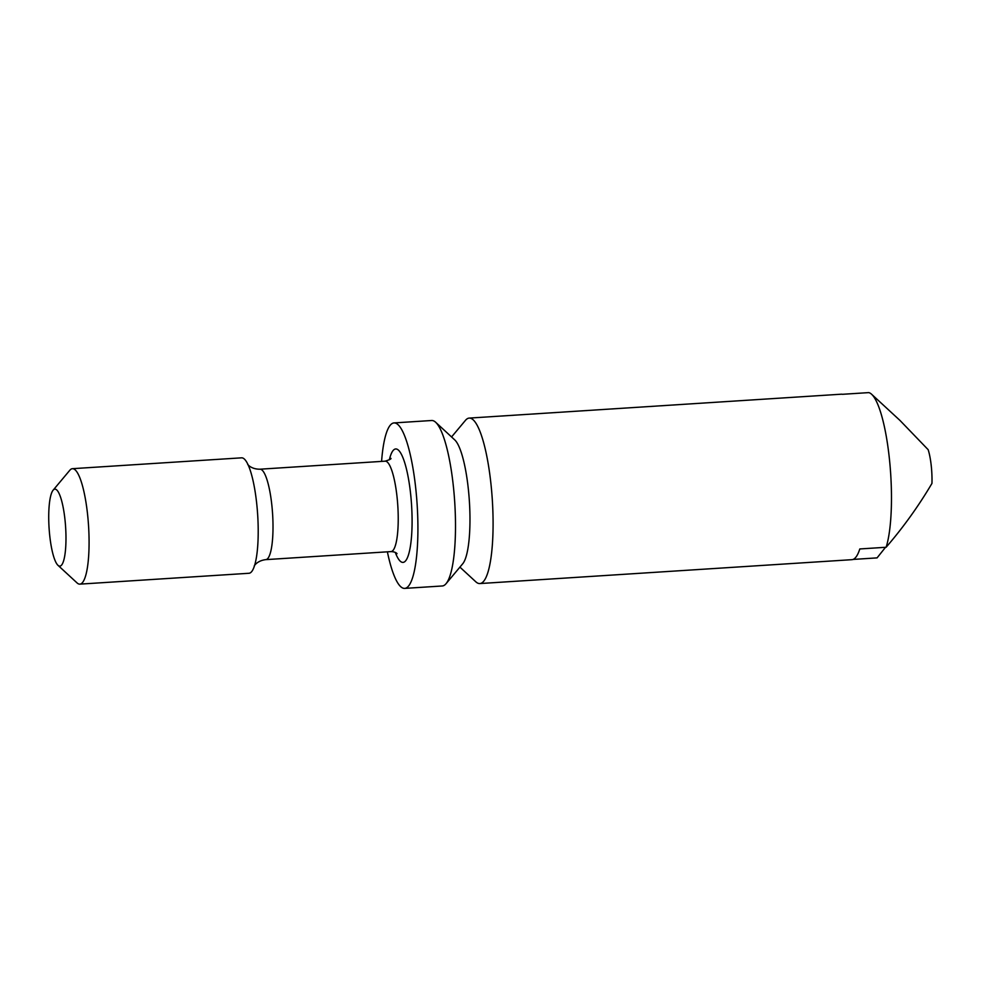 <?xml version="1.0" encoding="UTF-8"?>
<svg xmlns="http://www.w3.org/2000/svg" width="981" height="981" viewBox="0 0 981 981"><rect width="100%" height="100%" fill="white"/><g stroke="black" fill="none" stroke-linecap="round" stroke-linejoin="round"><path stroke-width="1.47" d="M885.512 547.3L877.075 557.882L853.065 559.428M459.917 567.128L475.81 581.794A82.907 17.805 -93.7 0 0 479.844 583.56L851.925 559.673A82.907 17.805 -93.7 0 0 859.81 548.955L886.113 547.263A82.907 17.805 -93.7 0 0 889.779 462.603A82.907 17.805 -93.7 0 0 871.643 394.288A82.907 17.805 -93.7 0 0 868.774 392.608L842.458 394.301A82.907 17.805 -93.7 0 0 841.306 394.203L469.225 418.09A82.907 17.805 -93.7 0 0 465.448 420.371L451.567 436.95M479.844 583.56A82.907 17.805 -93.7 0 0 492.303 499.685A82.907 17.805 -93.7 0 0 469.225 418.09M886.113 547.263C903.293 527.349 918.572 506.061 931.95 483.412A28.915 6.205 -93.7 0 0 928.173 449.703L899.933 420.395L871.643 394.288M57.94 565.277L77.033 582.898A57.842 12.422 -93.7 0 0 79.853 584.136A57.842 12.422 -93.7 0 0 88.535 525.62A57.842 12.422 -93.7 0 0 72.435 468.685A57.842 12.422 -93.7 0 0 69.798 470.279L53.121 490.193A38.566 8.277 -93.7 0 0 49.823 536.472A38.566 8.277 -93.7 0 0 57.94 565.277A38.566 8.277 -93.7 0 0 65.617 527.091A38.566 8.277 -93.7 0 0 53.121 490.193M79.853 584.136L248.978 573.272A57.842 12.422 -93.7 0 0 255.563 561.757A57.842 12.422 -93.7 0 0 249.566 468.415A57.842 12.422 -93.7 0 0 241.559 457.833L72.435 468.685M387.385 551.825A82.907 17.805 -93.7 0 0 404.675 588.392L442.259 585.976A82.907 17.805 -93.7 0 0 446.036 583.707L462.713 563.781A63.63 13.66 -93.7 0 0 469.372 501.156A63.63 13.66 -93.7 0 0 454.755 439.905L435.674 422.284A82.907 17.805 -93.7 0 0 431.64 420.506L394.055 422.921A82.907 17.805 -93.7 0 0 381.584 461.401M446.036 583.707A82.907 17.805 -93.7 0 0 454.718 502.1A82.907 17.805 -93.7 0 0 435.674 422.284M404.675 588.392A82.907 17.805 -93.7 0 0 417.133 504.516A82.907 17.805 -93.7 0 0 394.055 422.921M389.347 459.807A56.873 12.213 86.3 0 1 410.475 492.609A56.873 12.213 86.3 0 1 409.138 552.511A56.873 12.213 86.3 0 1 395.294 552.413M397.035 553.652C395.968 552.413 393.957 551.727 390.99 551.592A45.31 9.724 -93.7 0 0 396.937 495.981A45.31 9.724 -93.7 0 0 385.19 461.168L259.965 469.2A45.31 9.724 86.3 0 1 272.583 513.799A45.31 9.724 86.3 0 1 265.777 559.636C256.446 560.74 253.662 566.859 254.3 565.976M390.99 551.592L265.777 559.636M385.19 461.168C389.543 459.77 391.456 458.838 390.916 458.36M259.965 469.2C250.572 469.298 247.028 463.584 247.776 464.393"/></g></svg>
